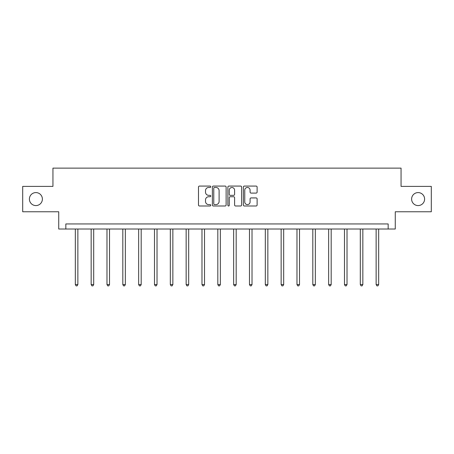 <?xml version="1.0" encoding="UTF-8"?>
<svg xmlns="http://www.w3.org/2000/svg" width="454" height="454" viewBox="0 0 454 454"><rect width="100%" height="100%" fill="white"/><g stroke="black" fill="none" stroke-linecap="round" stroke-linejoin="round"><path stroke-width="0.68" d="M210.764 186.77A0.698 0.698 0 0 0 210.066 186.072L199.482 186.072A0.999 0.999 0 0 0 198.483 187.071L198.483 205.004A0.999 0.999 0 0 0 199.482 205.997L210.066 205.997A0.698 0.698 0 0 0 210.764 205.299A0.698 0.698 0 0 0 210.066 204.601L208.692 204.601A3.189 3.189 0 0 1 205.509 201.417L205.509 199.919A3.189 3.189 0 0 1 208.692 196.735L210.066 196.735A0.698 0.698 0 0 0 210.764 196.037A0.698 0.698 0 0 0 210.066 195.339L208.692 195.339A3.189 3.189 0 0 1 205.509 192.15L205.509 190.657A3.189 3.189 0 0 1 208.692 187.468L210.066 187.468A0.698 0.698 0 0 0 210.764 186.77M411.613 199.079A6.498 6.498 0 0 0 418.106 205.577A6.498 6.498 0 0 0 424.604 199.079A6.498 6.498 0 0 0 418.106 192.587A6.498 6.498 0 0 0 411.613 199.079M29.396 199.079A6.498 6.498 0 0 0 35.894 205.577A6.498 6.498 0 0 0 42.387 199.079A6.498 6.498 0 0 0 35.894 192.587A6.498 6.498 0 0 0 29.396 199.079M256.113 193.098A0.999 0.999 0 0 0 257.112 192.099L257.112 187.071A0.999 0.999 0 0 0 256.113 186.072L244.36 186.072A0.999 0.999 0 0 0 243.361 187.071L243.361 205.004A0.999 0.999 0 0 0 244.36 205.997L256.113 205.997A0.999 0.999 0 0 0 257.112 205.004L257.112 198.926A0.999 0.999 0 0 0 256.113 197.927L251.085 197.927A0.999 0.999 0 0 0 250.086 198.926L250.086 201.939A2.667 2.667 0 0 1 247.424 204.601A2.667 2.667 0 0 1 244.757 201.939L244.757 190.135A2.667 2.667 0 0 1 247.424 187.468A2.667 2.667 0 0 1 250.086 190.135L250.086 192.099A0.999 0.999 0 0 0 251.085 193.098L256.113 193.098M388.164 229.02L395.269 229.02L395.269 211.768L431.3 211.768L431.3 186.395L401.058 186.395L401.058 168.128L52.942 168.128L52.942 186.395L22.7 186.395L22.7 211.768L58.731 211.768L58.731 229.02L388.164 229.02L388.164 223.947L65.836 223.947L65.836 229.02M226.126 187.071A0.999 0.999 0 0 0 225.133 186.072L213.374 186.072A0.999 0.999 0 0 0 212.381 187.071L212.381 205.004A0.999 0.999 0 0 0 213.374 205.997L225.133 205.997A0.999 0.999 0 0 0 226.126 205.004L226.126 187.071M228.867 186.072L240.626 186.072A0.999 0.999 0 0 1 241.619 187.071L241.619 205.004A0.999 0.999 0 0 1 240.626 205.997L235.592 205.997A0.999 0.999 0 0 1 234.599 205.004L234.599 197.728A0.999 0.999 0 0 0 233.6 196.735L230.263 196.735A0.999 0.999 0 0 0 229.264 197.728L229.264 205.299A0.698 0.698 0 0 1 228.566 205.997A0.698 0.698 0 0 1 227.874 205.299L227.874 187.071A0.999 0.999 0 0 1 228.867 186.072M214.475 187.468A0.698 0.698 0 0 0 213.777 188.166L213.777 203.903A0.698 0.698 0 0 0 214.475 204.601L215.917 204.601A3.189 3.189 0 0 0 219.106 201.417L219.106 190.657A3.189 3.189 0 0 0 215.917 187.468L214.475 187.468M234.599 190.181A2.667 2.667 0 0 0 231.932 187.519A2.667 2.667 0 0 0 229.264 190.181L229.264 194.34A0.999 0.999 0 0 0 230.263 195.339L233.6 195.339A0.999 0.999 0 0 0 234.599 194.34L234.599 190.181M75.324 229.02L75.324 284.556L77.861 284.556L77.861 229.02M77.861 284.556L77.101 285.872L76.085 285.872L75.324 284.556M91.158 229.02L91.158 284.556L93.694 284.556L93.694 229.02M93.694 284.556L92.934 285.872L91.918 285.872L91.158 284.556M106.985 229.02L106.985 284.556L109.528 284.556L109.528 229.02M109.528 284.556L108.761 285.872L107.751 285.872L106.985 284.556M122.818 229.02L122.818 284.556L125.355 284.556L125.355 229.02M125.355 284.556L124.595 285.872L123.579 285.872L122.818 284.556M138.652 229.02L138.652 284.556L141.188 284.556L141.188 229.02M141.188 284.556L140.428 285.872L139.412 285.872L138.652 284.556M154.485 229.02L154.485 284.556L157.022 284.556L157.022 229.02M157.022 284.556L156.261 285.872L155.245 285.872L154.485 284.556M170.318 229.02L170.318 284.556L172.855 284.556L172.855 229.02M172.855 284.556L172.094 285.872L171.079 285.872L170.318 284.556M186.151 229.02L186.151 284.556L188.688 284.556L188.688 229.02M188.688 284.556L187.928 285.872L186.912 285.872L186.151 284.556M201.985 229.02L201.985 284.556L204.521 284.556L204.521 229.02M204.521 284.556L203.761 285.872L202.745 285.872L201.985 284.556M217.818 229.02L217.818 284.556L220.355 284.556L220.355 229.02M220.355 284.556L219.588 285.872L218.578 285.872L217.818 284.556M233.645 229.02L233.645 284.556L236.182 284.556L236.182 229.02M236.182 284.556L235.422 285.872L234.412 285.872L233.645 284.556M249.479 229.02L249.479 284.556L252.015 284.556L252.015 229.02M252.015 284.556L251.255 285.872L250.239 285.872L249.479 284.556M265.312 229.02L265.312 284.556L267.849 284.556L267.849 229.02M267.849 284.556L267.088 285.872L266.072 285.872L265.312 284.556M281.145 229.02L281.145 284.556L283.682 284.556L283.682 229.02M283.682 284.556L282.921 285.872L281.906 285.872L281.145 284.556M296.978 229.02L296.978 284.556L299.515 284.556L299.515 229.02M299.515 284.556L298.755 285.872L297.739 285.872L296.978 284.556M312.812 229.02L312.812 284.556L315.348 284.556L315.348 229.02M315.348 284.556L314.588 285.872L313.572 285.872L312.812 284.556M328.645 229.02L328.645 284.556L331.182 284.556L331.182 229.02M331.182 284.556L330.421 285.872L329.405 285.872L328.645 284.556M344.473 229.02L344.473 284.556L347.015 284.556L347.015 229.02M347.015 284.556L346.249 285.872L345.239 285.872L344.473 284.556M360.306 229.02L360.306 284.556L362.842 284.556L362.842 229.02M362.842 284.556L362.082 285.872L361.066 285.872L360.306 284.556M376.139 229.02L376.139 284.556L378.676 284.556L378.676 229.02M378.676 284.556L377.915 285.872L376.899 285.872L376.139 284.556"/></g></svg>
